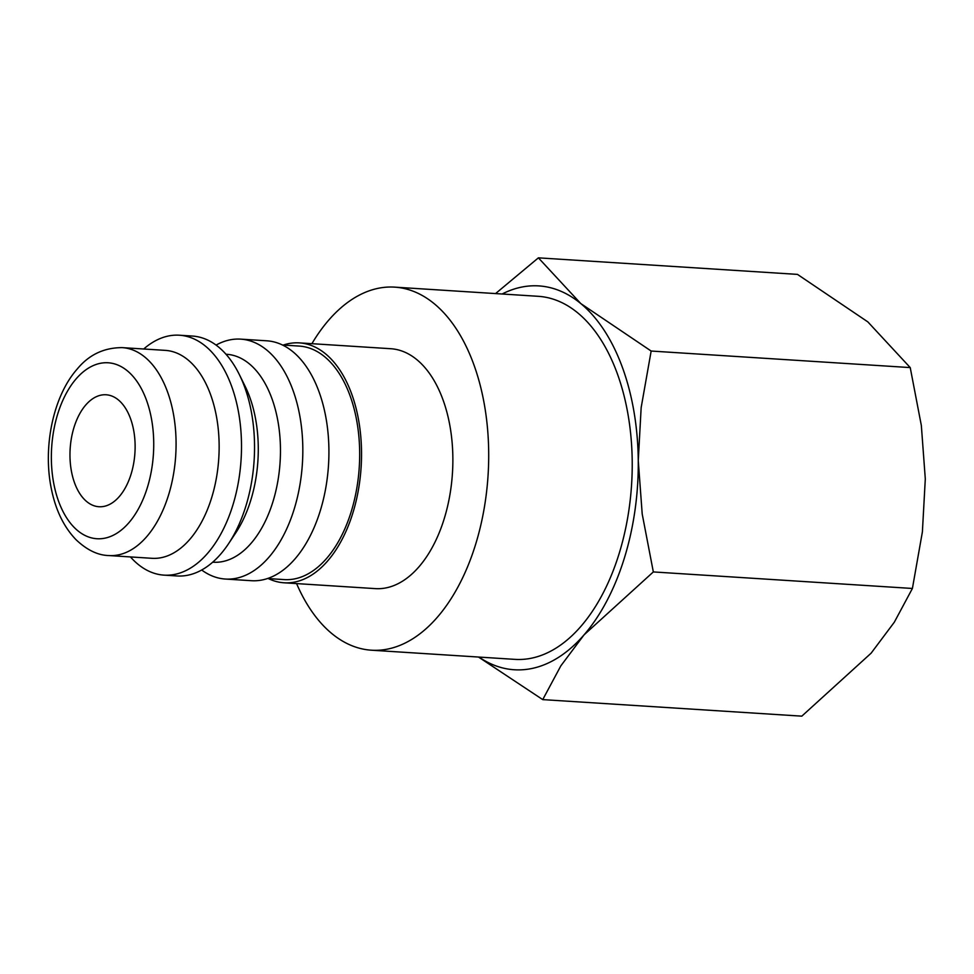 <?xml version="1.0" encoding="UTF-8"?>
<svg xmlns="http://www.w3.org/2000/svg" width="974" height="974" viewBox="0 0 974 974"><rect width="100%" height="100%" fill="white"/><g stroke="black" fill="none" stroke-linecap="round" stroke-linejoin="round"><path stroke-width="1.46" d="M283.264 345.064A120.204 69.531 93.7 0 1 299.383 342.885A120.204 69.531 93.7 0 1 351.59 393.727A120.204 69.531 93.7 0 1 350.494 520.079A120.204 69.531 93.7 0 1 284.067 582.793A120.204 69.531 93.7 0 1 268.361 578.58M284.067 582.793L375.404 588.625A120.204 69.531 -86.3 0 0 441.831 525.911A120.204 69.531 -86.3 0 0 442.914 399.559A120.204 69.531 -86.3 0 0 390.72 348.716L299.383 342.885M282.484 345.015L299.188 346.074A117.002 67.669 93.7 0 1 349.995 395.566A117.002 67.669 93.7 0 1 348.923 518.558A117.002 67.669 93.7 0 1 284.274 579.603L267.57 578.532M216.058 345.088A120.204 69.531 93.7 0 1 240.675 339.135A120.204 69.531 93.7 0 1 292.87 389.977A120.204 69.531 93.7 0 1 291.786 516.342A120.204 69.531 93.7 0 1 225.359 579.043A120.204 69.531 93.7 0 1 201.691 570.009M240.675 339.135L266.766 340.803A120.204 69.531 93.7 0 1 318.973 391.645A120.204 69.531 93.7 0 1 317.877 517.998A120.204 69.531 93.7 0 1 251.45 580.711L225.359 579.043M225.992 354.256L226.601 354.293A104.181 60.254 93.7 0 1 271.843 398.366A104.181 60.254 93.7 0 1 270.894 507.868A104.181 60.254 93.7 0 1 213.33 562.217L212.722 562.181M143.714 348.996A120.204 69.531 93.7 0 1 179.35 335.214L192.402 336.054A120.204 69.531 93.7 0 1 239.336 374.564L245.107 386.252A104.181 60.254 93.7 0 1 249.661 396.942A104.181 60.254 93.7 0 1 235.745 532.875L228.537 543.736A120.204 69.531 93.7 0 1 177.085 575.963L164.034 575.135A120.204 69.531 93.7 0 1 130.443 556.933M239.336 374.564A120.204 69.531 93.7 0 1 244.596 386.897A120.204 69.531 93.7 0 1 228.537 543.736M179.35 335.214A120.204 69.531 93.7 0 1 231.556 386.069A120.204 69.531 93.7 0 1 230.461 512.421A120.204 69.531 93.7 0 1 164.034 575.135M210.518 394.446A104.181 60.254 93.7 0 1 209.58 503.96A104.181 60.254 93.7 0 1 152.005 558.309L108.954 555.557A104.181 60.254 93.7 0 0 146.721 536.65A104.181 60.254 93.7 0 0 167.467 391.694A104.181 60.254 93.7 0 0 122.225 347.633L165.288 350.372A104.181 60.254 93.7 0 1 210.518 394.446M296.583 583.596A181.907 105.216 -86.3 0 0 371.471 650.206A181.907 105.216 -86.3 0 0 471.988 555.302A181.907 105.216 -86.3 0 0 473.644 364.081A181.907 105.216 -86.3 0 0 394.653 287.135A181.907 105.216 -86.3 0 0 311.911 343.676M371.471 650.206L514.99 659.374A181.907 105.216 -86.3 0 0 615.519 564.47A181.907 105.216 -86.3 0 0 617.163 373.249A181.907 105.216 -86.3 0 0 538.172 296.303L394.653 287.135M502.134 294.002A192.328 111.243 93.7 0 1 580.784 303.559L538.391 257.842L797.462 274.388L867.834 321.883L910.227 367.588L921.343 425.504L925.3 478.928L922.39 531.901L912.407 588.466L894.302 622.228L871.097 653.201L801.809 716.158L542.737 699.612L560.841 665.851L584.047 634.878A192.328 111.243 93.7 0 1 478.952 657.073M622.349 367.259A192.328 111.243 93.7 0 1 638.262 460.592L641.16 407.607L651.156 351.042L580.784 303.559A192.328 111.243 93.7 0 1 622.349 367.259M130.479 418.503A56.09 32.446 93.7 0 1 129.968 477.479A56.09 32.446 93.7 0 1 98.971 506.736A56.09 32.446 93.7 0 1 74.608 483.007A56.09 32.446 93.7 0 1 75.12 424.043A56.09 32.446 93.7 0 1 106.117 394.774A56.09 32.446 93.7 0 1 130.479 418.503M638.262 460.592A192.328 111.243 93.7 0 1 584.047 634.878L653.335 571.933L642.207 514.016L638.262 460.592M538.391 257.842L495.571 293.576M478.49 657.036L542.737 699.612M651.156 351.042L910.227 367.588M653.335 571.933L912.407 588.466M76.203 378.776A88.147 50.989 93.7 0 1 146.441 400.083A88.147 50.989 93.7 0 1 128.885 522.734A88.147 50.989 93.7 0 1 58.647 501.44A88.147 50.989 93.7 0 1 76.203 378.776M108.954 555.557C97.936 555.338 86.954 550.054 76.033 539.706C63.907 527.08 55.713 510.242 51.439 489.216C42.649 447.59 53.034 396.357 77.141 369.122C88.914 354.779 103.95 347.621 122.225 347.633"/></g></svg>
